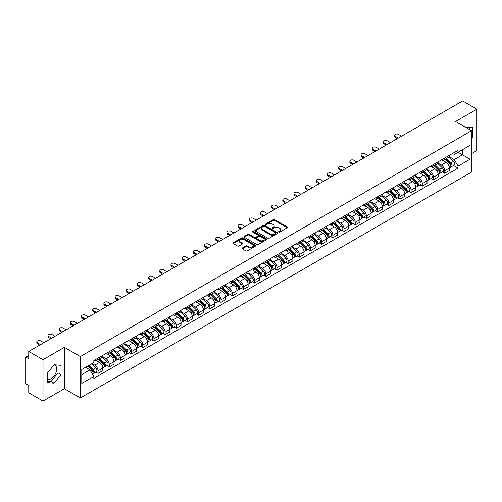 <?xml version="1.0" encoding="UTF-8"?>
<svg xmlns="http://www.w3.org/2000/svg" width="502" height="502" viewBox="0 0 502 502"><rect width="100%" height="100%" fill="white"/><g stroke="black" fill="none" stroke-linecap="round" stroke-linejoin="round"><path stroke-width="0.75" d="M278.83 232.081A0.697 0.402 0 0 0 279.815 232.081L287.288 227.764A0.998 0.577 0 0 0 287.577 227.362A0.998 0.577 0 0 0 287.288 226.954L274.625 219.644A0.998 0.577 0 0 0 273.22 219.644L265.74 223.961A0.697 0.402 0 0 0 266.725 224.526L267.698 223.967A3.181 1.839 0 0 1 272.197 223.967L273.251 224.576A3.181 1.839 0 0 1 274.186 225.875A3.181 1.839 0 0 1 273.251 227.18L272.285 227.739A0.697 0.402 0 0 0 273.27 228.303L274.236 227.745A3.181 1.839 0 0 1 278.742 227.745L279.796 228.354A3.181 1.839 0 0 1 280.725 229.652A3.181 1.839 0 0 1 279.796 230.951L278.83 231.51A0.697 0.402 0 0 0 278.83 232.081L278.83 231.51M465.655 127.345A7.906 4.562 -60 0 1 466.734 127.696A7.906 4.562 -60 0 1 467.575 128.456M53.902 365.01A7.906 4.562 -60 0 1 55.069 365.368A7.906 4.562 -60 0 1 56.28 371.706A7.906 4.562 -60 0 1 51.116 378.671A7.906 4.562 -60 0 1 47.207 379.092M242.334 247.994A0.998 0.577 0 0 0 242.046 248.396A0.998 0.577 0 0 0 242.334 248.804L245.886 250.856A0.998 0.577 0 0 0 247.291 250.856L255.593 246.062A0.998 0.577 0 0 0 255.888 245.66A0.998 0.577 0 0 0 255.593 245.252L242.93 237.942A0.998 0.577 0 0 0 241.525 237.942L233.223 242.736A0.998 0.577 0 0 0 232.934 243.137A0.998 0.577 0 0 0 233.223 243.545L237.515 246.024A0.998 0.577 0 0 0 238.921 246.024L242.479 243.972A0.998 0.577 0 0 0 242.767 243.564A0.998 0.577 0 0 0 242.479 243.156L240.345 241.933A2.661 1.537 0 0 1 239.567 240.847A2.661 1.537 0 0 1 241.211 239.423A2.661 1.537 0 0 1 244.11 239.755L252.45 244.568A2.661 1.537 0 0 1 253.228 245.66A2.661 1.537 0 0 1 251.584 247.078A2.661 1.537 0 0 1 248.685 246.746L247.291 245.942A0.998 0.577 0 0 0 245.886 245.942L242.334 247.994L242.334 248.804L245.886 246.771L245.886 245.942M80.358 356.577L64.375 347.346L43.015 359.677L28.752 351.444L462.637 100.946L476.9 109.179L455.54 121.509L471.522 130.733L80.358 356.577L80.358 397.954L471.522 172.117L471.522 130.733M267.767 238.224A0.998 0.577 0 0 0 269.172 238.224L277.474 233.43A0.998 0.577 0 0 0 277.763 233.028A0.998 0.577 0 0 0 277.474 232.621L264.811 225.31A0.998 0.577 0 0 0 263.406 225.31L255.104 230.104A0.998 0.577 0 0 0 254.809 230.506A0.998 0.577 0 0 0 255.104 230.914L267.767 238.224M252.952 232.231A0.697 0.402 0 0 1 253.661 232.332L253.661 231.504L266.537 238.933A0.998 0.577 0 0 1 266.826 239.341A0.998 0.577 0 0 1 266.537 239.749L258.235 244.543A0.998 0.577 0 0 1 256.829 244.543L244.167 237.226L244.167 236.417A0.998 0.577 0 0 0 243.872 236.825A0.998 0.577 0 0 0 244.167 237.226M244.167 236.417L247.718 234.365A0.998 0.577 0 0 1 249.124 234.365L254.257 237.333A0.998 0.577 0 0 0 255.669 237.333L258.022 235.971A0.998 0.577 0 0 0 258.317 235.563A0.998 0.577 0 0 0 258.022 235.156L252.675 232.068A0.697 0.402 0 0 1 253.661 231.504M43.015 359.677L43.015 401.054L28.752 392.821L28.752 385.498L26.531 384.218A2.027 1.173 -120 0 1 25.1 381.733L25.1 358.315A2.027 1.173 -120 0 1 25.52 357.386L28.752 355.516M471.522 153.662L476.9 150.556L476.9 109.179M43.015 401.054L64.375 388.724L80.358 397.954M28.752 351.444L28.752 358.767L26.531 357.487A2.027 1.173 -120 0 0 25.52 357.386M444.647 158.042A4.662 2.692 60 0 1 443.686 160.138L448.411 157.408A4.662 2.692 -120 0 0 449.378 155.313M437.939 163.068L441.352 165.039A4.662 2.692 60 0 1 444.647 170.749L449.378 168.019A4.662 2.692 -120 0 0 446.083 162.309L442.695 160.351M449.378 168.019L449.378 170.542L444.647 173.272L442.381 171.96M443.686 160.138A4.662 2.692 60 0 1 441.39 159.925M444.647 170.749L444.647 173.272M433.471 164.499A4.662 2.692 60 0 1 432.504 166.595L437.236 163.859A4.662 2.692 -120 0 0 438.196 161.769M431.199 178.417L433.471 179.729L438.196 176.999L438.196 174.47A4.662 2.692 -120 0 0 434.901 168.76L431.519 166.808M432.504 166.595A4.662 2.692 60 0 1 430.208 166.382M426.756 169.519L430.17 171.496A4.662 2.692 60 0 1 433.471 177.206L433.471 179.729M422.289 170.956A4.662 2.692 60 0 1 421.322 173.046L426.054 170.316A4.662 2.692 -120 0 0 427.02 168.226M420.023 184.874L422.289 186.179L427.02 183.45L427.02 180.927A4.662 2.692 -120 0 0 423.719 175.217L420.337 173.265M421.322 173.046A4.662 2.692 60 0 1 419.026 172.839M415.574 175.976L418.994 177.946A4.662 2.692 60 0 1 422.289 183.657L422.289 186.179M411.107 177.407A4.662 2.692 60 0 1 410.14 179.503L414.872 176.773A4.662 2.692 -120 0 0 415.838 174.677M408.841 191.325L411.107 192.636L415.838 189.907L415.838 187.384A4.662 2.692 -120 0 0 412.544 181.674L409.155 179.716M410.14 179.503A4.662 2.692 60 0 1 407.85 179.289M404.392 182.433L407.812 184.403A4.662 2.692 60 0 1 411.107 190.114L411.107 192.636M399.925 183.864A4.662 2.692 60 0 1 398.964 185.96L403.69 183.224A4.662 2.692 -120 0 0 404.656 181.134M397.659 197.782L399.931 199.093L404.656 196.364L404.656 193.835A4.662 2.692 -120 0 0 401.362 188.124L397.973 186.173M398.964 185.96A4.662 2.692 60 0 1 396.668 185.746M393.217 188.884L396.63 190.86A4.662 2.692 60 0 1 399.931 196.571L399.931 199.093M388.749 190.321A4.662 2.692 60 0 1 387.782 192.41L392.514 189.681A4.662 2.692 -120 0 0 393.48 187.591M386.477 204.239L388.749 205.544L393.48 202.814L393.48 200.292A4.662 2.692 -120 0 0 390.179 194.581L386.797 192.63M387.782 192.41A4.662 2.692 60 0 1 385.486 192.203M382.035 195.341L385.448 197.311A4.662 2.692 60 0 1 388.749 203.021L388.749 205.544M377.567 196.778A4.662 2.692 60 0 1 376.6 198.867L381.332 196.138A4.662 2.692 -120 0 0 382.298 194.042M375.301 210.689L377.567 212.001L382.298 209.271L382.298 206.749A4.662 2.692 -120 0 0 378.997 201.038L375.615 199.081M376.6 198.867A4.662 2.692 60 0 1 374.304 198.66M370.852 201.798L374.272 203.768A4.662 2.692 60 0 1 377.567 209.478L377.567 212.001M366.385 203.228A4.662 2.692 60 0 1 365.418 205.324L370.15 202.595A4.662 2.692 -120 0 0 371.116 200.499M364.119 217.146L366.385 218.458L371.116 215.728L371.116 213.199A4.662 2.692 -120 0 0 367.822 207.489L364.433 205.538M365.418 205.324A4.662 2.692 60 0 1 363.128 205.111M359.677 208.248L363.09 210.225A4.662 2.692 60 0 1 366.385 215.935L366.385 218.458M355.209 209.685A4.662 2.692 60 0 1 354.243 211.775L358.974 209.045A4.662 2.692 -120 0 0 359.934 206.956M352.937 223.603L355.209 224.909L359.934 222.179L359.934 219.656A4.662 2.692 -120 0 0 356.64 213.946L353.251 211.995M354.243 211.775A4.662 2.692 60 0 1 351.946 211.568M348.495 214.705L351.908 216.676A4.662 2.692 60 0 1 355.209 222.386L355.209 224.909M344.027 216.142A4.662 2.692 60 0 1 343.061 218.232L347.792 215.502A4.662 2.692 -120 0 0 348.758 213.406M341.755 230.054L344.027 231.366L348.758 228.636L348.758 226.113A4.662 2.692 -120 0 0 345.458 220.403L342.075 218.445M343.061 218.232A4.662 2.692 60 0 1 340.764 218.025M337.313 221.162L340.726 223.133A4.662 2.692 60 0 1 344.027 228.843L344.027 231.366M332.845 222.593A4.662 2.692 60 0 1 331.878 224.689L336.61 221.959A4.662 2.692 -120 0 0 337.576 219.863M330.58 236.511L332.845 237.822L337.576 235.093L337.576 232.564A4.662 2.692 -120 0 0 334.282 226.854L330.893 224.902M331.878 224.689A4.662 2.692 60 0 1 329.582 224.476M326.131 227.613L329.55 229.59A4.662 2.692 60 0 1 332.845 235.3L332.845 237.822M321.663 229.05A4.662 2.692 60 0 1 320.703 231.14L325.428 228.41A4.662 2.692 -120 0 0 326.394 226.32M319.397 242.968L321.663 244.273L326.394 241.544L326.394 239.021A4.662 2.692 -120 0 0 323.1 233.311L319.711 231.359M320.703 231.14A4.662 2.692 60 0 1 318.406 230.933M314.955 234.07L318.368 236.04A4.662 2.692 60 0 1 321.663 241.751L321.663 244.273M310.487 235.507A4.662 2.692 60 0 1 309.521 237.597L314.252 234.867A4.662 2.692 -120 0 0 315.212 232.771M308.215 249.419L310.487 250.73L315.218 248.001L315.218 245.478A4.662 2.692 -120 0 0 311.918 239.768L308.535 237.81M309.521 237.597A4.662 2.692 60 0 1 307.224 237.39M303.773 240.527L307.186 242.497A4.662 2.692 60 0 1 310.487 248.208L310.487 250.73M299.305 241.958A4.662 2.692 60 0 1 298.339 244.054L303.07 241.324A4.662 2.692 -120 0 0 304.036 239.228M297.04 255.876L299.305 257.187L304.036 254.458L304.036 251.929A4.662 2.692 -120 0 0 300.736 246.218L297.353 244.267M298.339 244.054A4.662 2.692 60 0 1 296.042 243.84M292.591 246.978L296.011 248.954A4.662 2.692 60 0 1 299.305 254.665L299.305 257.187M288.123 248.415A4.662 2.692 60 0 1 287.157 250.504L291.888 247.775A4.662 2.692 -120 0 0 292.854 245.685M285.858 262.333L288.123 263.638L292.854 260.908L292.854 258.386A4.662 2.692 -120 0 0 289.56 252.675L286.171 250.724M287.157 250.504A4.662 2.692 60 0 1 284.866 250.297M281.409 253.435L284.829 255.405A4.662 2.692 60 0 1 288.123 261.115L288.123 263.638M276.941 254.872A4.662 2.692 60 0 1 275.981 256.961L280.706 254.232A4.662 2.692 -120 0 0 281.672 252.136M274.676 268.79L276.947 270.095L281.672 267.365L281.672 264.843A4.662 2.692 -120 0 0 278.378 259.132L274.989 257.175M275.981 256.961A4.662 2.692 60 0 1 273.684 256.754M270.233 259.892L273.646 261.862A4.662 2.692 60 0 1 276.947 267.572L276.947 270.095M265.765 261.322A4.662 2.692 60 0 1 264.799 263.418L269.53 260.689A4.662 2.692 -120 0 0 270.496 258.593M263.494 275.24L265.765 276.552L270.496 273.822L270.496 271.293A4.662 2.692 -120 0 0 267.196 265.583L263.814 263.632M264.799 263.418A4.662 2.692 60 0 1 262.502 263.205M259.051 266.342L262.464 268.319A4.662 2.692 60 0 1 265.765 274.029L265.765 276.552M254.583 267.779A4.662 2.692 60 0 1 253.617 269.869L258.348 267.139A4.662 2.692 -120 0 0 259.314 265.05M252.318 281.697L254.583 283.009L259.314 280.273L259.314 277.75A4.662 2.692 -120 0 0 256.014 272.04L252.631 270.089M253.617 269.869A4.662 2.692 60 0 1 251.32 269.662M247.869 272.799L251.289 274.77A4.662 2.692 60 0 1 254.583 280.48L254.583 283.009M243.401 274.236A4.662 2.692 60 0 1 242.435 276.326L247.166 273.596A4.662 2.692 -120 0 0 248.132 271.5M241.136 288.154L243.401 289.459L248.132 286.73L248.132 284.207A4.662 2.692 -120 0 0 244.838 278.497L241.449 276.539M242.435 276.326A4.662 2.692 60 0 1 240.144 276.119M236.693 279.256L240.107 281.227A4.662 2.692 60 0 1 243.401 286.937L243.401 289.459M232.225 280.687A4.662 2.692 60 0 1 231.259 282.783L235.99 280.053A4.662 2.692 -120 0 0 236.95 277.957M229.954 294.605L232.225 295.916L236.95 293.187L236.95 290.658A4.662 2.692 -120 0 0 233.656 284.948L230.267 282.996M231.259 282.783A4.662 2.692 60 0 1 228.962 282.57M225.511 285.707L228.925 287.684A4.662 2.692 60 0 1 232.225 293.394L232.225 295.916M221.043 287.144A4.662 2.692 60 0 1 220.077 289.234L224.808 286.504A4.662 2.692 -120 0 0 225.774 284.414M218.772 301.062L221.043 302.373L225.774 299.638L225.774 297.115A4.662 2.692 -120 0 0 222.474 291.405L219.092 289.453M220.077 289.234A4.662 2.692 60 0 1 217.78 289.026M214.329 292.164L217.749 294.134A4.662 2.692 60 0 1 221.043 299.845L221.043 302.373M209.861 293.601A4.662 2.692 60 0 1 208.895 295.691L213.626 292.961A4.662 2.692 -120 0 0 214.592 290.865M207.596 307.519L209.861 308.824L214.592 306.094L214.592 303.572A4.662 2.692 -120 0 0 211.298 297.862L207.91 295.904M208.895 295.691A4.662 2.692 60 0 1 206.604 295.483M203.147 298.621L206.567 300.591A4.662 2.692 60 0 1 209.861 306.302L209.861 308.824M198.679 300.052A4.662 2.692 60 0 1 197.719 302.148L202.444 299.418A4.662 2.692 -120 0 0 203.41 297.322M196.414 313.97L198.679 315.281L203.41 312.551L203.41 310.023A4.662 2.692 -120 0 0 200.116 304.312L196.728 302.361M197.719 302.148A4.662 2.692 60 0 1 195.422 301.934M191.971 305.072L195.385 307.048A4.662 2.692 60 0 1 198.679 312.759L198.679 315.281M187.503 306.509A4.662 2.692 60 0 1 186.537 308.598L191.268 305.869A4.662 2.692 -120 0 0 192.228 303.779M185.232 320.427L187.503 321.738L192.235 319.002L192.235 316.48A4.662 2.692 -120 0 0 188.934 310.769L185.552 308.818M186.537 308.598A4.662 2.692 60 0 1 184.24 308.391M180.789 311.529L184.203 313.499A4.662 2.692 60 0 1 187.503 319.209L187.503 321.738M176.321 312.966A4.662 2.692 60 0 1 175.355 315.055L180.086 312.326A4.662 2.692 -120 0 0 181.053 310.23M174.056 326.884L176.321 328.189L181.053 325.459L181.053 322.937A4.662 2.692 -120 0 0 177.752 317.226L174.37 315.269M175.355 315.055A4.662 2.692 60 0 1 173.058 314.848M169.607 317.986L173.027 319.956A4.662 2.692 60 0 1 176.321 325.666L176.321 328.189M165.139 319.416A4.662 2.692 60 0 1 164.173 321.512L168.904 318.783A4.662 2.692 -120 0 0 169.871 316.687M162.874 333.334L165.139 334.646L169.871 331.916L169.871 329.387A4.662 2.692 -120 0 0 166.576 323.677L163.188 321.726M164.173 321.512A4.662 2.692 60 0 1 161.882 321.299M158.425 324.436L161.845 326.413A4.662 2.692 60 0 1 165.139 332.123L165.139 334.646M153.963 325.873A4.662 2.692 60 0 1 152.997 327.963L157.722 325.233A4.662 2.692 -120 0 0 158.688 323.144M151.692 339.791L153.963 341.103L158.688 338.367L158.688 335.844A4.662 2.692 -120 0 0 155.394 330.134L152.006 328.182M152.997 327.963A4.662 2.692 60 0 1 150.7 327.756M147.249 330.893L150.663 332.864A4.662 2.692 60 0 1 153.963 338.574L153.963 341.103M142.781 332.33A4.662 2.692 60 0 1 141.815 334.42L146.546 331.69A4.662 2.692 -120 0 0 147.513 329.594M140.51 346.248L142.781 347.553L147.513 344.824L147.513 342.301A4.662 2.692 -120 0 0 144.212 336.591L140.83 334.633M141.815 334.42A4.662 2.692 60 0 1 139.518 334.213M136.067 337.35L139.481 339.321A4.662 2.692 60 0 1 142.781 345.031L142.781 347.553M131.599 338.781A4.662 2.692 60 0 1 130.633 340.877L135.364 338.147A4.662 2.692 -120 0 0 136.331 336.051M129.334 352.699L131.599 354.01L136.331 351.281L136.331 348.752A4.662 2.692 -120 0 0 133.036 343.042L129.648 341.09M130.633 340.877A4.662 2.692 60 0 1 128.336 340.663M124.885 343.801L128.305 345.778A4.662 2.692 60 0 1 131.599 351.488L131.599 354.01M120.417 345.238A4.662 2.692 60 0 1 119.451 347.328L124.182 344.598A4.662 2.692 -120 0 0 125.149 342.508M118.152 359.156L120.417 360.467L125.149 357.731L125.149 355.209A4.662 2.692 -120 0 0 121.854 349.499L118.466 347.547M119.451 347.328A4.662 2.692 60 0 1 117.161 347.12M113.709 350.258L117.123 352.228A4.662 2.692 60 0 1 120.417 357.939L120.417 360.467M109.241 351.695A4.662 2.692 60 0 1 108.275 353.784L113.006 351.055A4.662 2.692 -120 0 0 113.967 348.959M106.97 365.613L109.241 366.918L113.967 364.188L113.967 361.666A4.662 2.692 -120 0 0 110.672 355.956L107.29 353.998M108.275 353.784A4.662 2.692 60 0 1 105.978 353.577M102.527 356.715L105.941 358.685A4.662 2.692 60 0 1 109.241 364.396L109.241 366.918M98.059 358.146A4.662 2.692 60 0 1 97.093 360.241L101.824 357.512A4.662 2.692 -120 0 0 102.791 355.416M95.788 372.064L98.059 373.375L102.791 370.645L102.791 368.117A4.662 2.692 -120 0 0 99.49 362.406L96.108 360.455M97.093 360.241A4.662 2.692 60 0 1 94.796 360.028M92.035 363.567L94.765 365.142A4.662 2.692 60 0 1 98.059 370.852L98.059 373.375M452.566 153.474L454.254 154.447L470.092 145.304L462.493 149.684L462.493 154.817L454.254 159.573L449.114 156.611M81.788 374.617L90.034 369.855L93.83 376.437L81.788 383.39L81.788 369.485L93.83 362.532L93.83 360.587L458.05 150.305L458.05 152.25L470.092 159.203L458.05 166.156L454.254 159.573M470.092 145.304L470.092 159.203M93.83 376.437L93.83 378.382L458.05 168.101L458.05 166.156M471.522 138.37L472.708 136.895L472.708 127.677L465.592 127.307M64.375 347.346L64.375 388.724M47.207 382.555L54.128 383.177L61.043 374.574L61.043 365.349L54.128 364.734L47.207 373.337L47.207 382.555M90.034 369.855L85.591 367.295M453.563 165.509L458.05 168.101M469.696 129.679L469.696 127.408M471.522 136.218L472.708 136.895M47.207 381.087L51.116 381.438L58.031 372.835L58.031 365.079M51.116 381.438L54.128 383.177M58.031 372.835L61.043 374.574M279.106 232.181L279.796 231.78A3.181 1.839 0 0 0 280.725 230.481L280.725 229.652M274.186 225.875L274.186 226.703A3.181 1.839 0 0 1 273.251 228.002L272.561 228.404M287.276 227.776L274.625 220.472A0.998 0.577 0 0 0 273.22 220.472L266.022 224.626M277.462 233.443L264.811 226.138A0.998 0.577 0 0 0 263.406 226.138L255.116 230.92L255.104 230.104M275.717 233.311A0.697 0.402 0 0 0 275.717 232.74L264.598 226.327A0.697 0.402 0 0 0 263.613 226.327L262.596 226.91A3.181 1.839 0 0 0 261.661 228.215A3.181 1.839 0 0 0 262.596 229.514L270.195 233.901A3.181 1.839 0 0 0 274.694 233.901L275.717 233.311L275.717 234.139A0.697 0.402 0 0 0 275.918 233.85L275.918 233.028M261.661 228.215L261.661 229.037A3.181 1.839 0 0 0 262.596 230.343L262.596 229.514M275.717 234.139L274.694 234.729A3.181 1.839 0 0 1 270.195 234.729L262.596 230.343M244.179 237.239L247.718 235.193L247.718 234.365M258.317 235.563L258.317 236.392A0.998 0.577 0 0 1 258.022 236.8L255.669 238.161A0.998 0.577 0 0 1 254.257 238.161L249.124 235.193A0.998 0.577 0 0 0 247.718 235.193M253.661 232.332L266.518 239.755M259.59 240.408A2.661 1.537 0 0 0 262.49 240.74A2.661 1.537 0 0 0 264.134 239.322A2.661 1.537 0 0 0 263.349 238.237L260.412 236.536A0.998 0.577 0 0 0 259.007 236.536L256.647 237.898A0.998 0.577 0 0 0 256.359 238.306A0.998 0.577 0 0 0 256.647 238.714L259.59 240.408L259.59 241.236A2.661 1.537 0 0 0 262.49 241.569A2.661 1.537 0 0 0 264.134 240.151L264.134 239.322M256.359 238.306L256.359 239.134A0.998 0.577 0 0 0 256.647 239.542L256.647 238.714M259.59 241.236L256.647 239.542M253.228 245.66L253.228 246.482A2.661 1.537 0 0 1 251.584 247.906A2.661 1.537 0 0 1 248.685 247.574L247.291 246.771A0.998 0.577 0 0 0 245.886 246.771M239.567 240.847L239.567 241.669A2.661 1.537 0 0 0 240.345 242.761L240.345 241.933M242.479 243.156L242.479 243.972L240.345 242.761M255.593 245.252L255.593 246.062L242.93 238.77A0.998 0.577 0 0 0 241.525 238.77L233.235 243.552M445.249 159.234L449.654 163.577A2.535 1.462 60 0 1 450.325 167.379L449.378 167.925M446.127 160.1L447.997 161.18M401.613 136.18L398.563 134.417A2.334 1.343 -0 0 0 396.028 134.128A2.334 1.343 -0 0 0 394.585 135.371A2.334 1.343 -0 0 0 395.269 136.324L398.312 138.081M445.738 158.952L450.564 163.708A1.217 0.703 60 0 1 450.884 165.534A1.217 0.703 60 0 1 450.771 165.578M446.466 158.532L450.871 162.874A2.535 1.462 60 0 1 451.543 166.677A2.535 1.462 60 0 1 450.777 166.758M448.932 156.925L453.457 161.387A2.535 1.462 60 0 1 454.122 165.183L451.543 166.677M397.383 138.621L395.269 137.397A2.334 1.343 180 0 1 394.585 136.444L394.585 135.371M434.073 165.685L438.472 170.034A2.535 1.462 60 0 1 439.143 173.83L438.196 174.376M434.952 166.557L436.815 167.63M390.43 142.631L387.387 140.874A2.334 1.343 -0 0 0 384.846 140.579A2.334 1.343 -0 0 0 383.409 141.828A2.334 1.343 -0 0 0 384.086 142.775L387.136 144.538M434.556 165.409L439.382 170.165A1.217 0.703 60 0 1 439.702 171.985A1.217 0.703 60 0 1 439.589 172.029M435.29 164.982L439.696 169.331A2.535 1.462 60 0 1 440.361 173.127A2.535 1.462 60 0 1 439.595 173.209M437.757 163.382L442.275 167.837A2.535 1.462 60 0 1 442.94 171.64L440.361 173.127M386.201 145.072L384.086 143.854A2.334 1.343 180 0 1 383.409 142.901L383.409 141.828M422.891 172.142L427.296 176.491A2.535 1.462 60 0 1 427.961 180.287L427.02 180.833M423.77 173.008L425.633 174.087M379.248 149.088L376.205 147.331A2.334 1.343 -0 0 0 373.664 147.036A2.334 1.343 -0 0 0 372.227 148.278A2.334 1.343 -0 0 0 372.911 149.232L375.954 150.989M423.381 171.86L428.2 176.616A1.217 0.703 60 0 1 428.52 178.442A1.217 0.703 60 0 1 428.413 178.486M424.108 171.439L428.513 175.788A2.535 1.462 60 0 1 429.179 179.584A2.535 1.462 60 0 1 428.413 179.666M426.574 169.839L431.092 174.294A2.535 1.462 60 0 1 431.764 178.097L429.179 179.584M375.025 151.529L372.911 150.305A2.334 1.343 180 0 1 372.227 149.358L372.227 148.278M411.709 178.599L416.114 182.941A2.535 1.462 60 0 1 416.786 186.744L415.838 187.29M412.588 179.465L414.457 180.544M368.073 155.545L365.023 153.781A2.334 1.343 -0 0 0 362.482 153.493A2.334 1.343 -0 0 0 361.045 154.735A2.334 1.343 -0 0 0 361.729 155.689L364.772 157.446M412.198 178.317L417.024 183.073A1.217 0.703 60 0 1 417.344 184.899A1.217 0.703 60 0 1 417.231 184.943M412.926 177.896L417.331 182.239A2.535 1.462 60 0 1 418.003 186.041A2.535 1.462 60 0 1 417.237 186.123M415.392 176.29L419.91 180.751A2.535 1.462 60 0 1 420.582 184.548L418.003 186.041M363.843 157.986L361.729 156.762A2.334 1.343 180 0 1 361.045 155.808L361.045 154.735M400.527 185.05L404.932 189.398A2.535 1.462 60 0 1 405.603 193.195L404.656 193.741M401.405 185.922L403.275 186.995M356.891 161.995L353.847 160.238A2.334 1.343 -0 0 0 351.306 159.943A2.334 1.343 -0 0 0 349.863 161.192A2.334 1.343 -0 0 0 350.547 162.14L353.596 163.903M401.016 184.774L405.842 189.53A1.217 0.703 60 0 1 406.162 191.35A1.217 0.703 60 0 1 406.049 191.394M401.751 184.347L406.149 188.696A2.535 1.462 60 0 1 406.821 192.492A2.535 1.462 60 0 1 406.055 192.573M404.21 182.747L408.735 187.202A2.535 1.462 60 0 1 409.4 191.005L406.821 192.492M352.661 164.436L350.547 163.219A2.334 1.343 180 0 1 349.863 162.265L349.863 161.192M389.351 191.507L393.756 195.855A2.535 1.462 60 0 1 394.421 199.652L393.474 200.198M390.23 192.373L392.093 193.452M345.709 168.452L342.665 166.695A2.334 1.343 -0 0 0 340.124 166.4A2.334 1.343 -0 0 0 338.687 167.643A2.334 1.343 -0 0 0 339.365 168.597L342.414 170.354M389.841 191.224L394.66 195.981A1.217 0.703 60 0 1 394.98 197.807A1.217 0.703 60 0 1 394.873 197.851M390.569 190.804L394.974 195.152A2.535 1.462 60 0 1 395.639 198.949A2.535 1.462 60 0 1 394.873 199.03M393.035 189.204L397.553 193.659A2.535 1.462 60 0 1 398.218 197.462L395.639 198.949M341.479 170.893L339.365 169.67A2.334 1.343 180 0 1 338.687 168.722L338.687 167.643M378.169 197.964L382.574 202.306A2.535 1.462 60 0 1 383.239 206.109L382.298 206.655M379.048 198.83L380.911 199.909M334.527 174.909L331.483 173.146A2.334 1.343 -0 0 0 328.942 172.857A2.334 1.343 -0 0 0 327.505 174.1A2.334 1.343 -0 0 0 328.189 175.054L331.232 176.811M378.659 197.681L383.478 202.438A1.217 0.703 60 0 1 383.804 204.264A1.217 0.703 60 0 1 383.691 204.308M379.386 197.261L383.792 201.603A2.535 1.462 60 0 1 384.463 205.406A2.535 1.462 60 0 1 383.697 205.487M381.853 195.654L386.371 200.116A2.535 1.462 60 0 1 387.042 203.912L384.463 205.406M330.303 177.35L328.189 176.127A2.334 1.343 180 0 1 327.505 175.173L327.505 174.1M366.987 204.421L371.392 208.763A2.535 1.462 60 0 1 372.064 212.559L371.116 213.105M367.866 205.287L369.736 206.36M323.351 181.36L320.301 179.603A2.334 1.343 -0 0 0 317.766 179.314A2.334 1.343 -0 0 0 316.323 180.557A2.334 1.343 -0 0 0 317.007 181.504L320.05 183.268M367.477 204.138L372.302 208.895A1.217 0.703 60 0 1 372.622 210.714A1.217 0.703 60 0 1 372.509 210.758M368.204 203.712L372.609 208.06A2.535 1.462 60 0 1 373.281 211.857A2.535 1.462 60 0 1 372.515 211.938M370.671 202.111L375.189 206.567A2.535 1.462 60 0 1 375.86 210.369L373.281 211.857M319.121 183.801L317.007 182.584A2.334 1.343 180 0 1 316.323 181.63L316.323 180.557M355.805 210.871L360.21 215.22A2.535 1.462 60 0 1 360.882 219.016L359.934 219.562M356.684 211.737L358.553 212.817M312.169 187.817L309.125 186.06A2.334 1.343 -0 0 0 306.584 185.765A2.334 1.343 -0 0 0 305.141 187.008A2.334 1.343 -0 0 0 305.825 187.961L308.874 189.718M356.294 210.589L361.12 215.352A1.217 0.703 60 0 1 361.44 217.171A1.217 0.703 60 0 1 361.327 217.215M357.029 210.169L361.434 214.517A2.535 1.462 60 0 1 362.099 218.314A2.535 1.462 60 0 1 361.333 218.395M359.488 208.568L364.013 213.024A2.535 1.462 60 0 1 364.678 216.826L362.099 218.314M307.939 190.258L305.825 189.034A2.334 1.343 180 0 1 305.141 188.087L305.141 187.008M344.629 217.328L349.034 221.671A2.535 1.462 60 0 1 349.699 225.473L348.758 226.019M345.508 218.194L347.371 219.274M300.987 194.274L297.943 192.511A2.334 1.343 -0 0 0 295.402 192.222A2.334 1.343 -0 0 0 293.965 193.465A2.334 1.343 -0 0 0 294.649 194.418L297.692 196.175M345.119 217.046L349.938 221.802A1.217 0.703 60 0 1 350.258 223.628A1.217 0.703 60 0 1 350.151 223.672M345.847 216.626L350.252 220.968A2.535 1.462 60 0 1 350.917 224.77A2.535 1.462 60 0 1 350.151 224.852M348.313 215.019L352.831 219.481A2.535 1.462 60 0 1 353.502 223.277L350.917 224.77M296.757 196.715L294.649 195.491A2.334 1.343 180 0 1 293.965 194.538L293.965 193.465M333.447 223.785L337.852 228.128A2.535 1.462 60 0 1 338.517 231.924L337.576 232.47M334.326 224.651L336.196 225.724M289.811 200.725L286.761 198.968A2.334 1.343 -0 0 0 284.22 198.679A2.334 1.343 -0 0 0 282.783 199.922A2.334 1.343 -0 0 0 283.467 200.869L286.51 202.632M333.937 223.503L338.762 228.259A1.217 0.703 60 0 1 339.082 230.079A1.217 0.703 60 0 1 338.969 230.123M334.665 223.076L339.07 227.425A2.535 1.462 60 0 1 339.741 231.221A2.535 1.462 60 0 1 338.976 231.303M337.131 221.476L341.649 225.931A2.535 1.462 60 0 1 342.32 229.734L339.741 231.221M285.582 203.166L283.467 201.948A2.334 1.343 180 0 1 282.783 200.995L282.783 199.922M322.265 230.236L326.67 234.585A2.535 1.462 60 0 1 327.342 238.381L326.394 238.927M323.144 231.102L325.014 232.181M278.629 207.182L275.585 205.425A2.334 1.343 -0 0 0 273.044 205.13A2.334 1.343 -0 0 0 271.601 206.372A2.334 1.343 -0 0 0 272.285 207.326L275.328 209.083M322.755 229.954L327.58 234.716A1.217 0.703 60 0 1 327.9 236.536A1.217 0.703 60 0 1 327.787 236.58M323.483 229.533L327.888 233.882A2.535 1.462 60 0 1 328.559 237.678A2.535 1.462 60 0 1 327.793 237.76M325.949 227.933L330.473 232.388A2.535 1.462 60 0 1 331.138 236.191L328.559 237.678M274.399 209.623L272.285 208.399A2.334 1.343 180 0 1 271.601 207.452L271.601 206.372M311.089 236.693L315.488 241.035A2.535 1.462 60 0 1 316.16 244.838L315.212 245.384M311.968 237.559L313.832 238.638M267.447 213.639L264.403 211.875A2.334 1.343 -0 0 0 261.862 211.587A2.334 1.343 -0 0 0 260.425 212.829A2.334 1.343 -0 0 0 261.103 213.783L264.152 215.54M311.573 236.411L316.398 241.167A1.217 0.703 60 0 1 316.718 242.993A1.217 0.703 60 0 1 316.611 243.037M312.307 235.99L316.712 240.332A2.535 1.462 60 0 1 317.377 244.135A2.535 1.462 60 0 1 316.611 244.217M314.773 234.384L319.291 238.845A2.535 1.462 60 0 1 319.956 242.642L317.377 244.135M263.217 216.08L261.103 214.856A2.334 1.343 180 0 1 260.425 213.902L260.425 212.829M299.907 243.15L304.312 247.492A2.535 1.462 60 0 1 304.978 251.289L304.036 251.835M300.786 244.016L302.65 245.089M256.265 220.089L253.221 218.332A2.334 1.343 -0 0 0 250.68 218.044A2.334 1.343 -0 0 0 249.243 219.286A2.334 1.343 -0 0 0 249.927 220.234L252.97 221.997M300.397 242.868L305.216 247.624A1.217 0.703 60 0 1 305.536 249.444A1.217 0.703 60 0 1 305.429 249.488M301.125 242.441L305.53 246.789A2.535 1.462 60 0 1 306.195 250.586A2.535 1.462 60 0 1 305.429 250.667M303.591 240.841L308.109 245.302A2.535 1.462 60 0 1 308.78 249.099L306.195 250.586M252.042 222.53L249.927 221.313A2.334 1.343 180 0 1 249.243 220.359L249.243 219.286M288.725 249.601L293.13 253.949A2.535 1.462 60 0 1 293.802 257.746L292.854 258.292M289.604 250.467L291.474 251.546M245.089 226.546L242.039 224.789A2.334 1.343 -0 0 0 239.498 224.494A2.334 1.343 -0 0 0 238.061 225.737A2.334 1.343 -0 0 0 238.745 226.691L241.788 228.448M289.215 249.318L294.04 254.081A1.217 0.703 60 0 1 294.36 255.901A1.217 0.703 60 0 1 294.247 255.945M289.943 248.898L294.348 253.246A2.535 1.462 60 0 1 295.019 257.043A2.535 1.462 60 0 1 294.254 257.124M292.409 247.298L296.927 251.753A2.535 1.462 60 0 1 297.598 255.556L295.019 257.043M240.86 228.987L238.745 227.764A2.334 1.343 180 0 1 238.061 226.816L238.061 225.737M277.543 256.058L281.948 260.4A2.535 1.462 60 0 1 282.62 264.203L281.672 264.749M278.422 256.924L280.292 258.003M233.907 233.003L230.864 231.24A2.334 1.343 -0 0 0 228.322 230.951A2.334 1.343 -0 0 0 226.879 232.194A2.334 1.343 -0 0 0 227.563 233.148L230.613 234.905M278.033 255.775L282.858 260.532A1.217 0.703 60 0 1 283.178 262.358A1.217 0.703 60 0 1 283.065 262.402M278.767 255.355L283.166 259.697A2.535 1.462 60 0 1 283.837 263.5A2.535 1.462 60 0 1 283.072 263.581M281.227 253.748L285.751 258.21A2.535 1.462 60 0 1 286.416 262.006L283.837 263.5M229.678 235.444L227.563 234.221A2.334 1.343 180 0 1 226.879 233.267L226.879 232.194M266.367 262.515L270.773 266.857A2.535 1.462 60 0 1 271.438 270.653L270.49 271.199M267.246 263.381L269.11 264.454M222.725 239.454L219.681 237.697A2.334 1.343 -0 0 0 217.14 237.408A2.334 1.343 -0 0 0 215.703 238.651A2.334 1.343 -0 0 0 216.387 239.598L219.43 241.362M266.857 262.232L271.676 266.989A1.217 0.703 60 0 1 271.996 268.808A1.217 0.703 60 0 1 271.889 268.852M267.585 261.806L271.99 266.154A2.535 1.462 60 0 1 272.655 269.95A2.535 1.462 60 0 1 271.889 270.032M270.051 260.205L274.569 264.667A2.535 1.462 60 0 1 275.234 268.463L272.655 269.95M218.495 241.895L216.387 240.678A2.334 1.343 180 0 1 215.703 239.724L215.703 238.651M255.185 268.965L259.59 273.314A2.535 1.462 60 0 1 260.256 277.11L259.314 277.656M256.064 269.831L257.928 270.911M211.549 245.911L208.499 244.154A2.334 1.343 -0 0 0 205.958 243.859A2.334 1.343 -0 0 0 204.521 245.101A2.334 1.343 -0 0 0 205.205 246.055L208.248 247.812M255.675 268.683L260.494 273.446A1.217 0.703 60 0 1 260.82 275.265A1.217 0.703 60 0 1 260.707 275.309M256.403 268.263L260.808 272.611A2.535 1.462 60 0 1 261.479 276.407A2.535 1.462 60 0 1 260.714 276.489M258.869 266.662L263.387 271.118A2.535 1.462 60 0 1 264.058 274.92L261.479 276.407M207.32 248.352L205.205 247.128A2.334 1.343 180 0 1 204.521 246.181L204.521 245.101M244.003 275.422L248.408 279.765A2.535 1.462 60 0 1 249.08 283.567L248.132 284.113M244.882 276.288L246.752 277.368M200.367 252.368L197.317 250.605A2.334 1.343 -0 0 0 194.782 250.316A2.334 1.343 -0 0 0 193.339 251.558A2.334 1.343 -0 0 0 194.023 252.512L197.066 254.269M244.493 275.14L249.318 279.896A1.217 0.703 60 0 1 249.638 281.722A1.217 0.703 60 0 1 249.525 281.766M245.221 274.719L249.626 279.062A2.535 1.462 60 0 1 250.297 282.864A2.535 1.462 60 0 1 249.532 282.946M247.687 273.113L252.205 277.575A2.535 1.462 60 0 1 252.876 281.371L250.297 282.864M196.138 254.809L194.023 253.585A2.334 1.343 180 0 1 193.339 252.631L193.339 251.558M232.828 281.879L237.226 286.222A2.535 1.462 60 0 1 237.898 290.018L236.95 290.564M233.7 282.745L235.57 283.818M189.185 258.819L186.142 257.062A2.334 1.343 -0 0 0 183.6 256.773A2.334 1.343 -0 0 0 182.163 258.015A2.334 1.343 -0 0 0 182.841 258.963L185.891 260.726M233.311 281.597L238.136 286.353A1.217 0.703 60 0 1 238.456 288.173A1.217 0.703 60 0 1 238.343 288.217M234.045 281.17L238.45 285.519A2.535 1.462 60 0 1 239.115 289.315A2.535 1.462 60 0 1 238.35 289.397M236.505 279.57L241.029 284.032A2.535 1.462 60 0 1 241.694 287.828L239.115 289.315M184.956 261.26L182.841 260.042A2.334 1.343 180 0 1 182.163 259.088L182.163 258.015M221.646 288.33L226.051 292.679A2.535 1.462 60 0 1 226.716 296.475L225.774 297.021M222.524 289.196L224.388 290.275M178.003 265.276L174.96 263.519A2.334 1.343 -0 0 0 172.418 263.224A2.334 1.343 -0 0 0 170.981 264.466A2.334 1.343 -0 0 0 171.665 265.42L174.709 267.177M222.135 288.048L226.954 292.81A1.217 0.703 60 0 1 227.274 294.63A1.217 0.703 60 0 1 227.168 294.674M222.863 287.627L227.268 291.976A2.535 1.462 60 0 1 227.933 295.772A2.535 1.462 60 0 1 227.168 295.854M225.329 286.027L229.847 290.482A2.535 1.462 60 0 1 230.518 294.285L227.933 295.772M173.774 267.717L171.665 266.493A2.334 1.343 180 0 1 170.981 265.545L170.981 264.466M210.463 294.787L214.869 299.129A2.535 1.462 60 0 1 215.534 302.932L214.592 303.478M211.342 295.653L213.212 296.732M166.827 271.733L163.777 269.969A2.334 1.343 -0 0 0 161.236 269.681A2.334 1.343 -0 0 0 159.799 270.923A2.334 1.343 -0 0 0 160.483 271.877L163.526 273.634M210.953 294.505L215.778 299.261A1.217 0.703 60 0 1 216.098 301.087A1.217 0.703 60 0 1 215.985 301.131M211.681 294.084L216.086 298.426A2.535 1.462 60 0 1 216.757 302.229A2.535 1.462 60 0 1 215.992 302.311M214.147 292.478L218.665 296.939A2.535 1.462 60 0 1 219.336 300.736L216.757 302.229M162.598 274.174L160.483 272.95A2.334 1.343 180 0 1 159.799 271.996L159.799 270.923M199.281 301.244L203.686 305.586A2.535 1.462 60 0 1 204.358 309.383L203.41 309.929M200.16 302.11L202.03 303.183M155.645 278.183L152.602 276.426A2.334 1.343 -0 0 0 150.06 276.138A2.334 1.343 -0 0 0 148.617 277.38A2.334 1.343 -0 0 0 149.301 278.328L152.344 280.091M199.771 300.962L204.596 305.718A1.217 0.703 60 0 1 204.916 307.538A1.217 0.703 60 0 1 204.803 307.582M200.499 300.535L204.904 304.883A2.535 1.462 60 0 1 205.575 308.68A2.535 1.462 60 0 1 204.81 308.761M202.965 298.935L207.489 303.396A2.535 1.462 60 0 1 208.154 307.193L205.575 308.68M151.416 280.624L149.301 279.407A2.334 1.343 180 0 1 148.617 278.453L148.617 277.38M188.106 307.695L192.504 312.043A2.535 1.462 60 0 1 193.176 315.84L192.228 316.385M188.984 308.561L190.848 309.64M144.463 284.64L141.42 282.883A2.334 1.343 -0 0 0 138.878 282.588A2.334 1.343 -0 0 0 137.441 283.831A2.334 1.343 -0 0 0 138.119 284.785L141.169 286.542M188.589 307.412L193.414 312.175A1.217 0.703 60 0 1 193.734 313.995A1.217 0.703 60 0 1 193.628 314.039M189.323 306.992L193.728 311.34A2.535 1.462 60 0 1 194.393 315.137A2.535 1.462 60 0 1 193.628 315.218M191.789 305.392L196.307 309.847A2.535 1.462 60 0 1 196.972 313.65L194.393 315.137M140.234 287.081L138.119 285.858A2.334 1.343 180 0 1 137.441 284.91L137.441 283.831M176.924 314.152L181.329 318.494A2.535 1.462 60 0 1 181.994 322.297L181.053 322.842M177.802 315.018L179.666 316.097M133.281 291.097L130.238 289.334A2.334 1.343 -0 0 0 127.696 289.045A2.334 1.343 -0 0 0 126.259 290.288A2.334 1.343 -0 0 0 126.943 291.242L129.987 292.999M177.413 313.869L182.232 318.626A1.217 0.703 60 0 1 182.552 320.452A1.217 0.703 60 0 1 182.446 320.496M178.141 313.449L182.546 317.791A2.535 1.462 60 0 1 183.211 321.594A2.535 1.462 60 0 1 182.452 321.675M180.607 311.842L185.125 316.304A2.535 1.462 60 0 1 185.796 320.1L183.211 321.594M129.058 293.538L126.943 292.315A2.334 1.343 180 0 1 126.259 291.367L126.259 290.288M165.742 320.609L170.147 324.951A2.535 1.462 60 0 1 170.818 328.747L169.871 329.293M166.62 321.475L168.49 322.548M122.105 297.548L119.056 295.791A2.334 1.343 -0 0 0 116.514 295.502A2.334 1.343 -0 0 0 115.077 296.745A2.334 1.343 -0 0 0 115.761 297.692L118.805 299.456M166.231 320.326L171.056 325.083A1.217 0.703 60 0 1 171.377 326.902A1.217 0.703 60 0 1 171.264 326.953M166.959 319.899L171.364 324.248A2.535 1.462 60 0 1 172.035 328.044A2.535 1.462 60 0 1 171.27 328.126M169.425 318.299L173.943 322.761A2.535 1.462 60 0 1 174.614 326.557L172.035 328.044M117.876 299.989L115.761 298.772A2.334 1.343 180 0 1 115.077 297.818L115.077 296.745M154.56 327.059L158.965 331.408A2.535 1.462 60 0 1 159.636 335.204L158.688 335.75M155.438 327.925L157.308 329.005M110.923 304.005L107.88 302.248A2.334 1.343 -0 0 0 105.338 301.953A2.334 1.343 -0 0 0 103.895 303.195A2.334 1.343 -0 0 0 104.579 304.149L107.629 305.906M155.049 326.777L159.874 331.54A1.217 0.703 60 0 1 160.194 333.359A1.217 0.703 60 0 1 160.082 333.403M155.783 326.356L160.182 330.705A2.535 1.462 60 0 1 160.853 334.501A2.535 1.462 60 0 1 160.088 334.583M158.243 324.756L162.767 329.212A2.535 1.462 60 0 1 163.432 333.014L160.853 334.501M106.694 306.446L104.579 305.229A2.334 1.343 180 0 1 103.895 304.275L103.895 303.195M143.384 333.516L147.789 337.859A2.535 1.462 60 0 1 148.454 341.661L147.506 342.207M144.262 334.382L146.126 335.462M99.741 310.462L96.698 308.699A2.334 1.343 -0 0 0 94.156 308.41A2.334 1.343 -0 0 0 92.719 309.652A2.334 1.343 -0 0 0 93.403 310.606L96.447 312.363M143.873 333.234L148.692 337.99A1.217 0.703 60 0 1 149.012 339.816A1.217 0.703 60 0 1 148.906 339.86M144.601 332.813L149.006 337.156A2.535 1.462 60 0 1 149.671 340.958A2.535 1.462 60 0 1 148.906 341.04M147.067 331.207L151.585 335.669A2.535 1.462 60 0 1 152.25 339.465L149.671 340.958M95.512 312.903L93.403 311.679A2.334 1.343 180 0 1 92.719 310.732L92.719 309.652M132.202 339.973L136.607 344.316A2.535 1.462 60 0 1 137.272 348.112L136.331 348.658M133.08 340.839L134.944 341.912M88.565 316.913L85.516 315.156A2.334 1.343 -0 0 0 82.974 314.867A2.334 1.343 -0 0 0 81.537 316.109A2.334 1.343 -0 0 0 82.221 317.057L85.265 318.82M132.691 339.691L137.51 344.447A1.217 0.703 60 0 1 137.837 346.273A1.217 0.703 60 0 1 137.724 346.317M133.419 339.264L137.824 343.613A2.535 1.462 60 0 1 138.496 347.409A2.535 1.462 60 0 1 137.73 347.491M135.885 337.664L140.403 342.126A2.535 1.462 60 0 1 141.075 345.922L138.496 347.409M84.336 319.354L82.221 318.136A2.334 1.343 180 0 1 81.537 317.182L81.537 316.109M121.02 346.424L125.425 350.772A2.535 1.462 60 0 1 126.096 354.569L125.149 355.115M121.898 347.29L123.768 348.369M77.383 323.37L74.334 321.613A2.334 1.343 -0 0 0 71.799 321.318A2.334 1.343 -0 0 0 70.355 322.56A2.334 1.343 -0 0 0 71.039 323.514L74.083 325.271M121.509 346.142L126.335 350.904A1.217 0.703 60 0 1 126.655 352.724A1.217 0.703 60 0 1 126.542 352.768M122.237 345.721L126.642 350.07A2.535 1.462 60 0 1 127.313 353.866A2.535 1.462 60 0 1 126.548 353.948M124.703 344.121L129.221 348.576A2.535 1.462 60 0 1 129.892 352.379L127.313 353.866M73.154 325.811L71.039 324.593A2.334 1.343 180 0 1 70.355 323.639L70.355 322.56M109.844 352.881L114.243 357.223A2.535 1.462 60 0 1 114.914 361.026L113.967 361.572M110.722 353.747L112.586 354.826M66.201 329.827L63.158 328.063A2.334 1.343 -0 0 0 60.616 327.775A2.334 1.343 -0 0 0 59.18 329.017A2.334 1.343 -0 0 0 59.857 329.971L62.907 331.728M110.327 352.599L115.153 357.355A1.217 0.703 60 0 1 115.473 359.181A1.217 0.703 60 0 1 115.36 359.225M111.061 352.178L115.466 356.52A2.535 1.462 60 0 1 116.131 360.323A2.535 1.462 60 0 1 115.366 360.405M113.521 350.572L118.045 355.033A2.535 1.462 60 0 1 118.71 358.83L116.131 360.323M61.972 332.268L59.857 331.044A2.334 1.343 180 0 1 59.18 330.096L59.18 329.017M98.662 359.338L103.067 363.68A2.535 1.462 60 0 1 103.732 367.477L102.791 368.022M99.54 360.204L101.404 361.277M55.019 336.277L51.976 334.52A2.334 1.343 -0 0 0 49.434 334.232A2.334 1.343 -0 0 0 47.997 335.474A2.334 1.343 -0 0 0 48.681 336.422L51.725 338.185M99.151 359.055L103.97 363.812A1.217 0.703 60 0 1 104.29 365.638A1.217 0.703 60 0 1 104.184 365.682M99.879 358.629L104.284 362.977A2.535 1.462 60 0 1 104.949 366.774A2.535 1.462 60 0 1 104.184 366.855M102.345 357.029L106.863 361.49A2.535 1.462 60 0 1 107.535 365.287L104.949 366.774M50.79 338.718L48.681 337.501A2.334 1.343 180 0 1 47.997 336.547L47.997 335.474M87.743 366.046L91.885 370.137A2.535 1.462 60 0 1 92.55 373.934L92.431 374.009M88.358 366.655L90.228 367.734M43.843 342.734L40.794 340.977A2.334 1.343 -0 0 0 38.252 340.682A2.334 1.343 -0 0 0 36.815 341.925A2.334 1.343 -0 0 0 37.499 342.879L40.543 344.636M88.233 365.763L92.795 370.269A1.217 0.703 60 0 1 93.115 372.089A1.217 0.703 60 0 1 93.002 372.133M88.961 365.343L93.102 369.434A2.535 1.462 60 0 1 93.774 373.231A2.535 1.462 60 0 1 93.008 373.312M91.54 363.856L95.681 367.941A2.535 1.462 60 0 1 96.353 371.744L93.774 373.231M39.614 345.175L37.499 343.958A2.334 1.343 180 0 1 36.815 343.004L36.815 341.925M109.241 364.396L113.967 361.666M120.417 357.939L125.149 355.209M131.599 351.488L136.331 348.752M142.781 345.031L147.513 342.301M153.963 338.574L158.688 335.844M165.139 332.123L169.871 329.387M176.321 325.666L181.053 322.937M187.503 319.209L192.235 316.48M198.679 312.759L203.41 310.023M209.861 306.302L214.592 303.572M221.043 299.845L225.774 297.115M232.225 293.394L236.95 290.658M243.401 286.937L248.132 284.207M254.583 280.48L259.314 277.75M265.765 274.029L270.496 271.293M276.947 267.572L281.672 264.843M288.123 261.115L292.854 258.386M299.305 254.665L304.036 251.929M310.487 248.208L315.218 245.478M321.663 241.751L326.394 239.021M332.845 235.3L337.576 232.564M344.027 228.843L348.758 226.113M355.209 222.386L359.934 219.656M366.385 215.935L371.116 213.199M377.567 209.478L382.298 206.749M388.749 203.021L393.48 200.292M399.931 196.571L404.656 193.835M411.107 190.114L415.838 187.384M422.289 183.657L427.02 180.927M433.471 177.206L438.196 174.47M98.059 370.852L102.791 368.117M94.765 365.142L99.49 362.406M105.941 358.685L110.672 355.956M117.123 352.228L121.854 349.499M128.305 345.778L133.036 343.042M139.481 339.321L144.212 336.591M150.663 332.864L155.394 330.134M161.845 326.413L166.576 323.677M173.027 319.956L177.752 317.226M184.203 313.499L188.934 310.769M195.385 307.048L200.116 304.312M206.567 300.591L211.298 297.862M217.749 294.134L222.474 291.405M228.925 287.684L233.656 284.948M240.107 281.227L244.838 278.497M251.289 274.77L256.014 272.04M262.464 268.319L267.196 265.583M273.646 261.862L278.378 259.132M284.829 255.405L289.56 252.675M296.011 248.954L300.736 246.218M307.186 242.497L311.918 239.768M318.368 236.04L323.1 233.311M329.55 229.59L334.282 226.854M340.726 223.133L345.458 220.403M351.908 216.676L356.64 213.946M363.09 210.225L367.822 207.489M374.272 203.768L378.997 201.038M385.448 197.311L390.179 194.581M396.63 190.86L401.362 188.124M407.812 184.403L412.544 181.674M418.994 177.946L423.719 175.217M430.17 171.496L434.901 168.76M441.352 165.039L446.083 162.309M28.752 356.2L26.531 357.487M279.796 231.78L279.796 230.951M272.285 228.303L272.285 227.739M273.251 228.002L273.251 227.18M265.74 224.526L265.74 223.961M273.22 220.472L273.22 219.644M274.625 220.472L274.625 219.644M287.288 227.764L287.288 226.954M263.406 226.138L263.406 225.31M264.811 226.138L264.811 225.31M277.474 233.43L277.474 232.621M270.195 234.729L270.195 233.901M274.694 234.729L274.694 233.901M249.124 235.193L249.124 234.365M254.257 238.161L254.257 237.333M255.669 238.161L255.669 237.333M258.022 236.8L258.022 235.971M266.537 239.749L266.537 238.933M247.291 246.771L247.291 245.942M248.685 247.574L248.685 246.746M233.223 243.545L233.223 242.736M241.525 238.77L241.525 237.942M242.93 238.77L242.93 237.942M449.654 163.577L448.198 164.418M451.135 164.976L450.677 165.24M453.457 161.387L450.871 162.874M395.269 137.397L395.269 136.324M438.472 170.034L437.022 170.875M439.953 171.433L439.501 171.697M442.275 167.837L439.696 169.331M384.086 143.854L384.086 142.775M427.296 176.491L425.84 177.332M428.777 177.884L428.319 178.147M431.092 174.294L428.513 175.788M372.911 150.305L372.911 149.232M416.114 182.941L414.658 183.782M417.595 184.341L417.137 184.604M419.91 180.751L417.331 182.239M361.729 156.762L361.729 155.689M404.932 189.398L403.476 190.239M406.413 190.798L405.955 191.061M408.735 187.202L406.149 188.696M350.547 163.219L350.547 162.14M393.756 195.855L392.3 196.696M395.231 197.248L394.779 197.512M397.553 193.659L394.974 195.152M339.365 169.67L339.365 168.597M382.574 202.306L381.118 203.147M384.055 203.705L383.597 203.969M386.371 200.116L383.792 201.603M328.189 176.127L328.189 175.054M371.392 208.763L369.936 209.604M372.873 210.162L372.415 210.426M375.189 206.567L372.609 208.06M317.007 182.584L317.007 181.504M360.21 215.22L358.754 216.061M361.691 216.613L361.233 216.877M364.013 213.024L361.434 214.517M305.825 189.034L305.825 187.961M349.034 221.671L347.579 222.511M350.515 223.07L350.057 223.334M352.831 219.481L350.252 220.968M294.649 195.491L294.649 194.418M337.852 228.128L336.396 228.968M339.333 229.527L338.875 229.79M341.649 225.931L339.07 227.425M283.467 201.948L283.467 200.869M326.67 234.585L325.214 235.425M328.151 235.978L327.693 236.241M330.473 232.388L327.888 233.882M272.285 208.399L272.285 207.326M315.488 241.035L314.039 241.876M316.969 242.435L316.517 242.698M319.291 238.845L316.712 240.332M261.103 214.856L261.103 213.783M304.312 247.492L302.857 248.333M305.793 248.892L305.335 249.155M308.109 245.302L305.53 246.789M249.927 221.313L249.927 220.234M293.13 253.949L291.675 254.79M294.611 255.342L294.153 255.606M296.927 251.753L294.348 253.246M238.745 227.764L238.745 226.691M281.948 260.4L280.492 261.241M283.429 261.799L282.971 262.063M285.751 258.21L283.166 259.697M227.563 234.221L227.563 233.148M270.773 266.857L269.317 267.698M272.247 268.256L271.795 268.52M274.569 264.667L271.99 266.154M216.387 240.678L216.387 239.598M259.59 273.314L258.135 274.155M261.071 274.707L260.613 274.97M263.387 271.118L260.808 272.611M205.205 247.128L205.205 246.055M248.408 279.765L246.953 280.605M249.889 281.164L249.431 281.427M252.205 277.575L249.626 279.062M194.023 253.585L194.023 252.512M237.226 286.222L235.771 287.062M238.707 287.621L238.249 287.884M241.029 284.032L238.45 285.519M182.841 260.042L182.841 258.963M226.051 292.679L224.595 293.519M227.531 294.072L227.073 294.335M229.847 290.482L227.268 291.976M171.665 266.493L171.665 265.42M214.869 299.129L213.413 299.97M216.349 300.529L215.891 300.792M218.665 296.939L216.086 298.426M160.483 272.95L160.483 271.877M203.686 305.586L202.231 306.427M205.167 306.986L204.709 307.249M207.489 303.396L204.904 304.883M149.301 279.407L149.301 278.328M192.504 312.043L191.055 312.884M193.985 313.436L193.534 313.7M196.307 309.847L193.728 311.34M138.119 285.858L138.119 284.785M181.329 318.494L179.873 319.335M182.81 319.893L182.351 320.157M185.125 316.304L182.546 317.791M126.943 292.315L126.943 291.242M170.147 324.951L168.691 325.792M171.628 326.35L171.169 326.614M173.943 322.761L171.364 324.248M115.761 298.772L115.761 297.692M158.965 331.408L157.509 332.249M160.445 332.801L159.987 333.064M162.767 329.212L160.182 330.705M104.579 305.229L104.579 304.149M147.789 337.859L146.333 338.699M149.263 339.258L148.812 339.521M151.585 335.669L149.006 337.156M93.403 311.679L93.403 310.606M136.607 344.316L135.151 345.156M138.088 345.715L137.63 345.978M140.403 342.126L137.824 343.613M82.221 318.136L82.221 317.057M125.425 350.772L123.969 351.613M126.906 352.166L126.448 352.429M129.221 348.576L126.642 350.07M71.039 324.593L71.039 323.514M114.243 357.223L112.787 358.064M115.724 358.623L115.265 358.886M118.045 355.033L115.466 356.52M59.857 331.044L59.857 329.971M103.067 363.68L101.611 364.521M104.548 365.079L104.09 365.343M106.863 361.49L104.284 362.977M48.681 337.501L48.681 336.422M91.885 370.137L90.617 370.865M93.366 371.53L92.908 371.794M95.681 367.941L93.102 369.434M37.499 343.958L37.499 342.879"/></g></svg>
